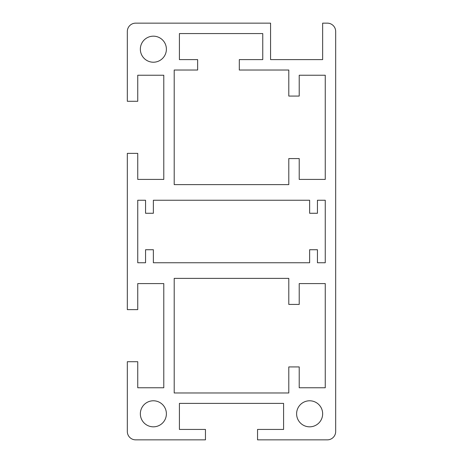 <?xml version="1.0" encoding="UTF-8"?>
<svg xmlns="http://www.w3.org/2000/svg" width="463" height="463" viewBox="0 0 463 463"><rect width="100%" height="100%" fill="white"/><g stroke="black" fill="none" stroke-linecap="round" stroke-linejoin="round"><path stroke-width="0.35" stroke-dasharray="2.31 1.74" d="M288.796 70.029L239.313 70.029L239.313 59.611L262.752 59.611L262.752 33.568L179.412 33.568L179.412 59.611L197.643 59.611L197.643 70.029L174.204 70.029L174.204 184.621L288.796 184.621L288.796 158.577L299.214 158.577L299.214 179.412L325.257 179.412L325.257 75.237L299.214 75.237L299.214 96.072L288.796 96.072L288.796 70.029M137.743 179.412L163.786 179.412L163.786 75.237L137.743 75.237L137.743 101.281L127.325 101.281L127.325 31.484A8.334 8.334 0 0 1 135.659 23.15L270.566 23.15L270.566 59.611L322.653 59.611L322.653 23.15L327.341 23.15A8.334 8.334 0 0 1 335.675 31.484L335.675 431.516A8.334 8.334 0 0 1 327.341 439.85L257.544 439.85L257.544 429.433L283.587 429.433L283.587 403.389L179.412 403.389L179.412 429.433L205.456 429.433L205.456 439.85L135.659 439.85A8.334 8.334 0 0 1 127.325 431.516L127.325 361.719L137.743 361.719L137.743 387.762L163.786 387.762L163.786 283.587L137.743 283.587L137.743 309.631L127.325 309.631L127.325 153.369L137.743 153.369L137.743 179.412M153.369 62.216A13.022 13.022 0 0 0 166.391 49.194A13.022 13.022 0 0 0 153.369 36.172A13.022 13.022 0 0 0 140.347 49.194A13.022 13.022 0 0 0 153.369 62.216M166.391 413.806A13.022 13.022 0 0 0 153.369 400.784A13.022 13.022 0 0 0 140.347 413.806A13.022 13.022 0 0 0 153.369 426.828A13.022 13.022 0 0 0 166.391 413.806M174.204 278.379L174.204 392.971L288.796 392.971L288.796 366.928L299.214 366.928L299.214 387.762L325.257 387.762L325.257 283.587L299.214 283.587L299.214 304.423L288.796 304.423L288.796 278.379L174.204 278.379M309.631 213.269L309.631 200.248L153.369 200.248L153.369 213.269L145.556 213.269L145.556 200.248L137.743 200.248L137.743 262.752L145.556 262.752L145.556 249.731L153.369 249.731L153.369 262.752L309.631 262.752L309.631 249.731L317.444 249.731L317.444 262.752L325.257 262.752L325.257 200.248L317.444 200.248L317.444 213.269L309.631 213.269M309.631 400.784A13.022 13.022 0 0 0 296.609 413.806A13.022 13.022 0 0 0 309.631 426.828A13.022 13.022 0 0 0 322.653 413.806A13.022 13.022 0 0 0 309.631 400.784"/><path stroke-width="0.69" d="M325.257 179.412L325.257 75.237L299.214 75.237L299.214 96.072L288.796 96.072L288.796 70.029L239.313 70.029L239.313 59.611L262.752 59.611L262.752 33.568L179.412 33.568L179.412 59.611L197.643 59.611L197.643 70.029L174.204 70.029L174.204 184.621L288.796 184.621L288.796 158.577L299.214 158.577L299.214 179.412L325.257 179.412M325.257 387.762L325.257 283.587L299.214 283.587L299.214 304.423L288.796 304.423L288.796 278.379L174.204 278.379L174.204 392.971L288.796 392.971L288.796 366.928L299.214 366.928L299.214 387.762L325.257 387.762M140.347 49.194A13.022 13.022 0 0 0 153.369 62.216A13.022 13.022 0 0 0 166.391 49.194A13.022 13.022 0 0 0 153.369 36.172A13.022 13.022 0 0 0 140.347 49.194M153.369 426.828A13.022 13.022 0 0 0 166.391 413.806A13.022 13.022 0 0 0 153.369 400.784A13.022 13.022 0 0 0 140.347 413.806A13.022 13.022 0 0 0 153.369 426.828M322.653 413.806A13.022 13.022 0 0 0 309.631 400.784A13.022 13.022 0 0 0 296.609 413.806A13.022 13.022 0 0 0 309.631 426.828A13.022 13.022 0 0 0 322.653 413.806M153.369 262.752L309.631 262.752L309.631 249.731L317.444 249.731L317.444 262.752L325.257 262.752L325.257 200.248L317.444 200.248L317.444 213.269L309.631 213.269L309.631 200.248L153.369 200.248L153.369 213.269L145.556 213.269L145.556 200.248L137.743 200.248L137.743 262.752L145.556 262.752L145.556 249.731L153.369 249.731L153.369 262.752M335.675 31.484L335.675 431.516A8.334 8.334 0 0 1 327.341 439.85L257.544 439.85L257.544 429.433L283.587 429.433L283.587 403.389L179.412 403.389L179.412 429.433L205.456 429.433L205.456 439.85L135.659 439.85A8.334 8.334 0 0 1 127.325 431.516L127.325 361.719L137.743 361.719L137.743 387.762L163.786 387.762L163.786 283.587L137.743 283.587L137.743 309.631L127.325 309.631L127.325 153.369L137.743 153.369L137.743 179.412L163.786 179.412L163.786 75.237L137.743 75.237L137.743 101.281L127.325 101.281L127.325 31.484A8.334 8.334 0 0 1 135.659 23.15L270.566 23.15L270.566 59.611L322.653 59.611L322.653 23.15L327.341 23.15A8.334 8.334 0 0 1 335.675 31.484"/></g></svg>
